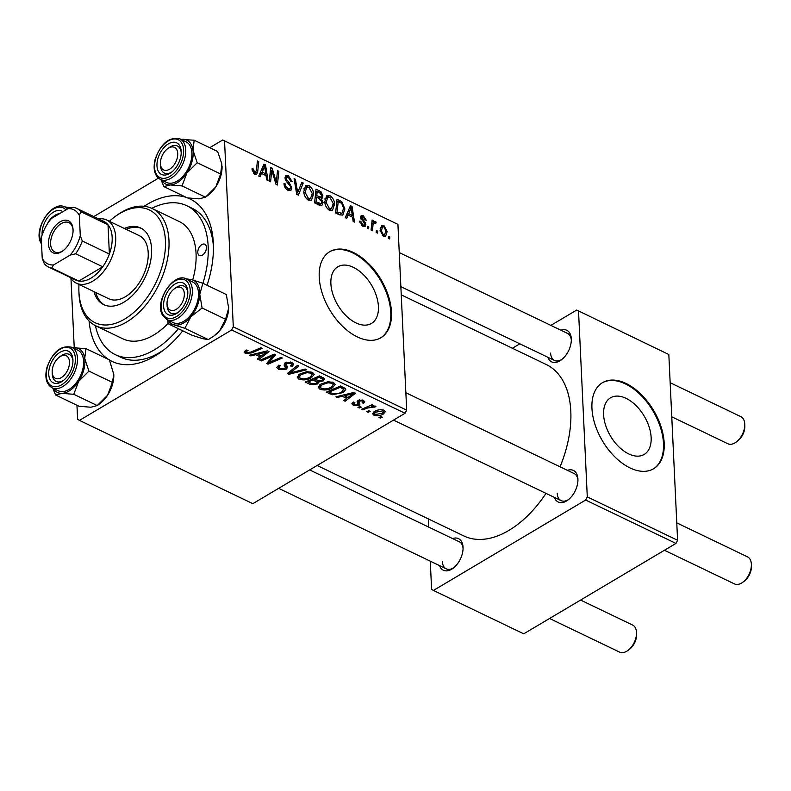 <?xml version="1.0" encoding="UTF-8"?>
<svg xmlns="http://www.w3.org/2000/svg" width="791" height="791" viewBox="0 0 791 791"><rect width="100%" height="100%" fill="white"/><g stroke="black" fill="none" stroke-linecap="round" stroke-linejoin="round"><path stroke-width="1.19" d="M651.141 437.542A32.935 19.587 59.3 0 0 635.875 405.427A32.935 19.587 59.3 0 0 610.553 397.804A32.935 19.587 59.3 0 0 603.602 414.702A32.935 19.587 59.3 0 0 618.859 446.816A32.935 19.587 59.3 0 0 644.19 454.439A32.935 19.587 59.3 0 0 651.141 437.542M664.183 443.059A50.06 29.771 59.3 0 0 640.997 394.254A50.06 29.771 59.3 0 0 602.505 382.666A50.06 29.771 59.3 0 0 591.945 408.354A50.06 29.771 59.3 0 0 615.131 457.158A50.06 29.771 59.3 0 0 653.623 468.747A50.06 29.771 59.3 0 0 664.183 443.059M653.277 468.954A50.06 29.771 59.3 0 0 663.491 443.474A50.06 29.771 59.3 0 0 640.532 394.887A50.06 29.771 59.3 0 0 602.159 382.884M330.885 283.692A32.935 19.587 -120.7 0 1 337.836 266.785A32.935 19.587 -120.7 0 1 363.158 274.408A32.935 19.587 -120.7 0 1 378.424 306.522A32.935 19.587 -120.7 0 1 371.473 323.43A32.935 19.587 -120.7 0 1 346.142 315.807A32.935 19.587 -120.7 0 1 330.885 283.692M391.466 312.05A50.06 29.771 59.3 0 0 368.28 263.245A50.06 29.771 59.3 0 0 329.788 251.657A50.06 29.771 59.3 0 0 319.228 277.344A50.06 29.771 59.3 0 0 342.414 326.149A50.06 29.771 59.3 0 0 380.906 337.737A50.06 29.771 59.3 0 0 391.466 312.05M380.56 337.935A50.06 29.771 59.3 0 0 390.774 312.455A50.06 29.771 59.3 0 0 367.815 263.878A50.06 29.771 59.3 0 0 329.442 251.864M567.434 470.348A17.521 10.501 115.7 0 1 577.914 479.03A17.521 10.501 115.7 0 1 577.914 479.158A17.521 10.501 115.7 0 1 567.859 500.1A17.521 10.501 115.7 0 1 554.422 497.42M577.934 480.147A15.019 8.998 -64.3 0 0 574.108 473.552L405.862 392.731M560.819 330.183A17.521 10.501 115.7 0 1 571.3 338.864A17.521 10.501 115.7 0 1 571.31 338.993A17.521 10.501 115.7 0 1 561.244 359.935A17.521 10.501 115.7 0 1 547.817 357.255M571.32 339.982A15.019 8.998 -64.3 0 0 567.503 333.387L399.257 252.566M452.571 538.562A17.521 10.501 115.7 0 1 463.051 547.243A17.521 10.501 115.7 0 1 463.051 547.372A17.521 10.501 115.7 0 1 452.996 568.314A17.521 10.501 115.7 0 1 439.559 565.634M463.071 548.361A15.019 8.998 -64.3 0 0 459.245 541.766L309.676 469.913M144.17 206.283A90.105 53.996 115.7 0 1 186.587 197.532M187.714 197.948A90.105 53.996 115.7 0 1 213.352 243.203A90.105 53.996 115.7 0 1 213.382 243.836A90.105 53.996 115.7 0 1 207.084 285.284M213.451 246.743A82.59 49.497 -64.3 0 0 192.262 208.349L186.844 205.739A82.59 49.497 -64.3 0 0 151.773 208.34M317.142 465.484L463.882 535.972A95.108 56.992 -64.3 0 0 545.998 493.366M560.068 466.809A95.108 56.992 -64.3 0 0 570.805 411.211A95.108 56.992 -64.3 0 0 546.255 364.522L401.245 294.855M406.683 410.134L405.051 413.268L231.674 329.976L233.305 326.841L406.683 410.134L397.922 224.377L222.716 139.997L209.744 147.699M158.427 178.173L93.783 216.566M222.716 139.997L397.922 224.377M231.674 329.976L79.446 420.387L77.617 419.299L76.954 405.249M74.235 347.654L70.972 278.472M332.487 387.748C328.67 390.052 324.488 390.556 319.95 389.281L318.269 387.372L320.839 384.09L327.939 381.737L333.515 382.458L335.216 384.466L332.487 387.748L332.418 386.245M342.226 396.271L337.371 397.487L335.948 396.805L353.933 392.435L355.535 393.206L345.163 401.225L343.838 400.592L346.715 398.427L342.226 396.271L342.187 395.282M245.289 353.419L244.073 352.124L246.594 349.988L248.077 350.532L246.901 351.095L246.792 352.618L250.796 352.094L260.892 347.733L262.216 348.376L251.775 352.895L245.289 353.419L245.17 350.72M246.12 350.195L246.792 352.618M278.758 365.165L278.837 366.886L280.143 368.636L284.73 368.665L285.452 367.874L284.088 365.007L285.244 362.723L291.998 362.505L293.688 364.305L292.186 366.371L290.475 365.966L291.681 364.562L290.544 363.326L286.639 363.306L286.045 364.186L287.667 367.38L286.164 369.229L278.64 369.437L276.721 367.508L278.827 365.126L280.281 365.669L278.758 367.232L278.659 365.224M286.579 362.12L286.045 364.186M306.69 369.733L289.051 374.272L287.38 373.471L297.554 365.343L298.879 365.986L290.159 372.947L305.277 369.051L306.69 369.733M311.476 377.653C307.65 379.957 303.467 380.461 298.929 379.186L297.258 377.277L299.829 373.995L306.918 371.641L312.494 372.353L314.205 374.37L311.476 377.653L311.407 376.15M382.33 417.223L380.293 418.103L378.978 417.47L380.985 416.57L382.33 417.223M405.051 413.268L252.823 503.679L79.446 420.387M324.29 378.405L323.292 380.876L318.595 381.786L317.725 384.001L310.319 384.485L305.257 382.053L319.505 375.893L324.666 379.186M318.546 380.817L318.902 382.508M255.701 354.704L250.846 355.92L249.422 355.238L267.407 350.868L269.009 351.639L258.637 359.658L257.312 359.025L260.19 356.86L255.701 354.704L255.661 353.715M270.008 357.186L261.267 360.923L259.942 360.281L274.21 354.131L275.594 354.793L268.94 362.634L280.973 357.384L282.308 358.016L268.06 364.186L266.676 363.524L273.291 355.673L270.008 357.186L269.949 355.97M358.125 404.161L357.067 401.729L358.016 400.464L363.277 400.295L364.74 401.828L363.593 403.321L362.12 402.787L362.911 401.779L362.11 400.918L359.519 400.978L358.936 401.462L359.974 404.053L359.045 405.318L353.389 405.348L351.866 403.766L353.399 401.976L354.862 402.51L353.715 403.805L354.546 404.725L357.631 404.745L357.957 400.503M358.877 400.068L359.243 402.451M332.339 394.749L326.268 392.148L340.516 385.988L345.123 388.371L345.746 389.548L343.116 392.554L332.339 394.749L332.269 393.434M383.437 413.94C380.57 415.73 377.386 416.155 373.906 415.206L372.601 413.713L374.281 411.617C377.228 409.728 380.491 409.283 384.05 410.282L385.296 411.725L383.437 413.94L383.358 412.289M370.178 411.379L368.141 412.269L366.826 411.636L368.833 410.737L370.178 411.379M367.261 408.057L363.079 409.837L361.744 409.194L372.106 404.705L373.431 405.348L371.276 406.267L375.389 406.119L375.962 406.732L367.261 408.057L367.202 406.831M361.309 407.128L359.272 408.008L357.957 407.375L359.964 406.475L361.309 407.128M368.606 228.856L367.291 228.223L367.469 226.246L368.814 226.898L368.606 228.856M377.475 233.118L376.16 232.485L376.338 230.507L377.683 231.15L377.475 233.118M326.228 196.049L329.877 195.624C332.902 197.71 334.464 200.598 334.553 204.296L332.477 210.268L329.452 210.238C326.505 208.211 324.963 205.393 324.804 201.754L326.851 195.545M346.705 218.336L345.281 217.654L350.462 205.7L352.064 206.471L354.497 222.083L353.172 221.44L352.559 217.209L348.07 215.053L346.705 218.336M319.653 205.344L314.591 202.911L316.034 189.158L321.027 191.798L322.926 195.98L321.354 198.749L323.074 202.496L321.888 205.442L319.653 205.344M322.046 198.541L320.464 199.283M298.395 195.13L296.714 194.319L294.084 178.618L295.409 179.25L297.663 192.717L301.796 182.326L303.22 183.008L298.395 195.13M253.506 173.456L256.393 170.737L257.411 160.998L258.746 161.641L257.698 171.716L256.591 174.475L254.791 174.366L252.052 169.867L252.111 168.582L253.417 169.017L254.801 172.685L255.75 172.725L253.911 173.822M270.601 181.782L269.276 181.139L270.74 167.395L272.124 168.068L276.336 182.345L277.503 170.648L278.837 171.291L277.394 185.035L276.01 184.372L271.778 170.105L270.601 181.782M233.305 326.841L224.545 141.085M260.18 176.769L258.756 176.086L263.937 164.132L265.539 164.904L267.971 180.516L266.646 179.873L266.033 175.642L261.544 173.486L260.18 176.769M288.142 190.394C285.482 188.95 284.098 186.656 283.989 183.512L285.294 183.957L285.729 186.3L288.142 188.703L289.99 188.891L290.594 187.467L290.188 186.004L286.649 181.841L285.007 177.906L285.917 175.454L288.359 175.681L292.255 181.732L290.959 181.574L288.399 177.382L286.787 177.214L286.322 178.44L286.876 179.992L289.209 182.622L291.899 187.951L290.851 190.591L288.142 190.394M305.217 185.954L308.866 185.529C311.891 187.605 313.454 190.502 313.543 194.2L311.456 200.172L308.431 200.133C305.494 198.116 303.942 195.298 303.793 191.659L305.84 185.45M359.579 221.154L360.874 221.391L362.891 224.98L364.157 225.109L364.216 223.102L360.518 217.268L361.24 215.399L363.128 215.538L366.273 220.234L364.967 219.799L363.128 216.853L361.823 217.663L365.086 222.409L365.847 224.674L365.066 226.513L362.891 226.295L359.579 221.154M363.128 216.853L360.706 218.326M339.349 214.806L335.611 213.006L337.045 199.253L341.821 201.735L344.886 208.933L342.78 215.112L339.349 214.806M383.398 236.153L380.075 230.369L381.638 225.415L383.912 225.514L387.185 231.486L385.642 236.183L383.398 236.153M375.033 222.943C373.56 223.21 372.838 224.466 372.877 226.71L372.413 230.685L371.078 230.043L372.126 220.046L373.461 220.689L373.223 222.746L375.241 221.361L376.16 222.172L375.715 223.606L374.222 222.973L371.661 224.496M374.281 221.401L375.241 221.361L373.372 222.469M389.627 238.951L388.312 238.328L388.49 236.341L389.834 236.993L389.627 238.951M95.424 325.645A82.59 49.497 -64.3 0 0 115.308 354.635L120.726 357.245A82.59 49.497 -64.3 0 0 163.945 349.79M677.59 540.283L675.959 543.417L585.656 500.041L587.288 496.896L677.59 540.283L668.83 354.516L576.698 310.052L550.862 325.398M519.845 343.818L512.38 348.248M576.698 310.052L668.83 354.516M585.656 500.041L433.428 590.442L431.599 589.354L430.274 561.165M428.663 527.073L428.277 518.876M433.428 590.442L523.731 633.828L675.959 543.417M587.288 496.896L578.528 311.14M557.23 493.258A15.019 8.998 -64.3 0 0 561.106 500.624A15.019 8.998 -64.3 0 0 568.64 499.487M550.615 353.093A15.019 8.998 -64.3 0 0 554.491 360.459A15.019 8.998 -64.3 0 0 562.025 359.322M442.367 561.472A15.019 8.998 -64.3 0 0 446.243 568.838A15.019 8.998 -64.3 0 0 453.777 567.701M182.77 330.826A90.105 53.996 115.7 0 1 161.641 351.55A90.105 53.996 115.7 0 1 109.455 360.004M108.743 359.569A90.105 53.996 115.7 0 1 89.067 320.988M270.571 168.987L272.124 168.068M275.525 182.82L276.336 182.345M277.334 172.181L278.837 171.291M270.364 170.945L271.778 170.105M262.928 166.456L265.539 164.904M259.31 174.811L261.544 173.486M263.729 168.562L262.187 172.102L265.766 173.832L264.629 166.051L263.729 168.562L261.425 169.927M259.893 173.466L262.187 172.102M262.582 167.267L264.629 166.051M264.194 174.762L265.766 173.832M252.052 169.828L253.417 169.017M252.191 170.945L253.357 170.243M257.253 162.521L258.746 161.641M254.02 173.901L257.698 171.716M284.098 184.669L285.294 183.957M284.177 185.104L285.304 184.432M284.711 186.903L285.729 186.3M286.747 189.533L288.142 188.703M285.007 177.668L288.359 175.681M285.195 179.102L286.322 178.44M285.828 180.615L286.876 179.992M287.954 190.295L291.899 187.951M294.301 179.913L295.409 179.25M296.556 193.37L297.663 192.717M300.985 184.323L303.22 183.008M304.011 188.406L308.866 185.529M312.178 195.011L313.543 194.2M303.912 188.93L306.77 187.23L305.108 192.361L308.45 198.452L310.556 198.442L312.218 193.409L308.895 187.23L306.305 187.586L303.892 189.019M303.942 193.063L305.108 192.361M307.106 199.253L308.45 198.452M319.683 192.599L321.027 191.798M315.708 192.292L317.191 191.402L316.746 195.693L320.988 197.137L318.862 198.393L322.926 195.98M318.892 204.978L323.074 202.496M315.253 196.573L316.746 195.693M320.988 197.137L321.621 195.417L319.445 192.49L317.191 191.402M316.578 197.295L316.093 201.942L321.087 203.603L321.759 201.824L319.356 198.64L316.578 197.295L315.085 198.185M314.6 202.822L316.093 201.942M318.2 204.642L319.841 203.673M359.687 222.093L360.874 221.391M361.803 225.623L362.891 224.98M360.518 217.09L363.128 215.538M361.042 219.166L361.991 218.603M364.147 222.973L365.086 222.409M363.02 226.355L365.847 224.674M349.454 208.023L352.064 206.471M345.835 216.378L348.07 215.053M350.255 210.129L348.712 213.669L352.292 215.399L351.155 207.618L350.255 210.129L347.951 211.494M346.418 215.033L348.712 213.669M349.108 208.834L351.155 207.618M350.72 216.329L352.292 215.399M340.417 202.565L341.821 201.735M343.551 209.724L344.886 208.933M338.212 201.497L337.104 212.037L341.979 213.303L343.561 208.211L341.791 203.465L338.212 201.497L336.719 202.387M335.611 212.917L337.104 212.037M337.223 213.778L338.795 212.848M325.022 198.501L329.877 195.624M333.199 205.106L334.553 204.296M324.923 199.025L327.781 197.325L326.119 202.466L329.461 208.557L331.577 208.537L333.229 203.505L329.916 197.325L327.316 197.681L324.913 199.114M324.953 203.158L326.119 202.466M328.117 209.348L329.461 208.557M380.263 227.679L383.912 225.514M385.81 232.297L387.185 231.486M383.912 226.839L382.547 226.839L381.381 230.834L383.348 234.818L384.634 234.789L385.87 230.843L383.912 226.839M380.204 231.526L381.381 230.834M382.32 235.431L383.348 234.818M376.2 232.03L377.683 231.15M371.968 221.569L373.461 220.689M371.75 223.626L373.223 222.746M374.934 222.904L376.16 222.172M367.331 227.768L368.814 226.898M388.351 237.873L389.834 236.993M380.234 416.906L380.293 418.103M310.25 382.933L310.319 384.485M323.133 377.643L323.292 380.876M317.557 380.501L317.725 384.001M319.168 377.248L314.729 379.176L319.505 380.926L321.927 380.273L322.669 379.324L319.168 377.248L319.109 376.061M314.67 377.979L314.729 379.176M321.344 376.773L321.423 378.335M313.058 379.888L308.253 381.974L312.069 383.744L316.449 383.348L317.24 382.399L313.058 379.888L313.009 378.701M308.193 380.787L308.253 381.974M315.777 379.67L315.846 381.232M298.721 374.756L298.929 379.186M307.017 372.69L301.084 374.657L299.265 376.951L300.442 378.395C304.07 379.255 307.353 378.78 310.29 376.951L312.208 374.598L311.041 373.174L307.017 372.69L306.967 371.632M301.015 373.342L301.084 374.657M310.972 371.829L311.041 373.174M288.962 372.205L289.051 374.272M290.079 371.305L290.159 372.947M278.442 365.353L278.64 369.437M291.998 362.515L292.186 366.371M291.721 362.377L291.909 366.52M290.475 361.971L290.544 363.326M285.966 362.347L286.035 363.969M285.838 362.407L286.164 369.229M246.851 350.087L246.901 351.095M251.726 351.698L251.775 352.895M250.796 354.902L250.846 355.92M258.558 358.086L258.637 359.658M260.12 355.307L260.19 356.86M263.176 352.915L257.836 354.21L261.425 355.93L266.705 351.946L263.176 352.915L263.126 351.906M257.787 353.201L257.836 354.21M266.656 351.046L266.705 351.946M261.218 359.737L261.267 360.923M268.851 360.805L268.94 362.634M267.951 361.922L268.06 364.186M273.231 354.556L273.291 355.673M357.947 400.503L358.105 403.944M363.455 400.384L363.593 403.321M362.06 399.88L362.11 400.918M359.47 399.9L359.519 400.978M358.887 401.65L359.045 405.318M353.231 402.065L353.389 405.348M337.332 396.469L337.371 397.487M345.084 399.653L345.163 401.225M346.646 396.874L346.715 398.427M349.701 394.482L344.362 395.777L347.951 397.497L353.231 393.513L349.701 394.482L349.662 393.473M344.322 394.768L344.362 395.777M353.191 392.613L353.231 393.513M329.946 392.395L330.015 393.948M343.037 391.061L343.116 392.554M340.179 387.343L329.264 392.069L330.954 392.88C334.751 394.373 338.39 394.037 341.87 391.881L343.551 389.182L340.179 387.343L340.13 386.156M329.214 390.883L329.264 392.069M343.462 387.402L343.798 389.755L343.69 387.511M319.742 384.851L319.95 389.281M328.038 382.785L322.095 384.752L320.286 387.046L321.462 388.49C325.081 389.36 328.364 388.875 331.31 387.046L333.229 384.693L332.052 383.269L328.038 382.785L327.988 381.727M322.036 383.437L322.095 384.752M331.993 381.924L332.052 383.269M373.748 411.963L373.906 415.206M382.893 410.905L375.735 412.17L374.341 413.742L375.013 414.553L382.132 413.307L383.546 411.706L382.844 409.857M375.676 410.895L375.735 412.17M368.082 411.073L368.141 412.269M363.02 408.64L363.079 409.837M371.226 405.091L371.276 406.267M373.995 405.892L374.064 407.306M373.639 405.912L373.678 406.821M359.213 406.811L359.272 408.008M167.039 303.952A12.518 7.495 -64.3 0 0 176.185 309.37A12.518 7.495 -64.3 0 0 184.343 293.679A12.518 7.495 -64.3 0 0 174.228 288.903A12.518 7.495 -64.3 0 0 167.039 303.863A12.518 7.495 -64.3 0 0 167.039 303.952M178.529 312.079A15.019 8.998 115.7 0 1 170.994 313.216A15.019 8.998 115.7 0 1 167.119 305.84A15.019 8.998 115.7 0 1 167.119 305.741A15.019 8.998 115.7 0 1 167.109 305.633A15.019 8.998 -64.3 0 0 168.295 310.537A15.019 8.998 -64.3 0 0 170.994 313.216A15.019 8.998 -64.3 0 0 178.529 312.079M751.45 566.119A12.518 7.495 115.7 0 1 751.45 566.198A12.518 7.495 115.7 0 1 744.262 581.158L742.749 582.275A15.019 8.998 -64.3 0 0 751.371 564.329A15.019 8.998 -64.3 0 0 751.371 564.22A15.019 8.998 -64.3 0 0 747.495 556.844L676.77 522.871M664.43 550.269L734.493 583.916A15.019 8.998 -64.3 0 0 742.749 582.275M174.228 288.903L175.74 287.786A15.019 8.998 115.7 0 1 183.996 286.144A15.019 8.998 115.7 0 1 187.823 292.739A15.019 8.998 -64.3 0 0 186.706 288.834A15.019 8.998 -64.3 0 0 183.996 286.144A15.019 8.998 -64.3 0 0 174.949 288.408M636.587 634.333A12.518 7.495 115.7 0 1 636.587 634.422A12.518 7.495 115.7 0 1 629.399 649.381L627.886 650.489A15.019 8.998 -64.3 0 0 636.508 632.543A15.019 8.998 -64.3 0 0 636.508 632.434A15.019 8.998 -64.3 0 0 632.632 625.058L580.584 600.062M549.567 618.483L619.63 652.14A15.019 8.998 -64.3 0 0 627.886 650.489M52.176 372.166A12.518 7.495 -64.3 0 0 61.332 377.584A12.518 7.495 -64.3 0 0 69.479 361.892A12.518 7.495 -64.3 0 0 59.365 357.117A12.518 7.495 -64.3 0 0 52.176 372.077A12.518 7.495 -64.3 0 0 52.176 372.166M63.666 380.293A15.019 8.998 115.7 0 1 56.131 381.43A15.019 8.998 115.7 0 1 52.255 374.064A15.019 8.998 115.7 0 1 52.255 373.955A15.019 8.998 115.7 0 1 52.246 373.846A15.019 8.998 -64.3 0 0 56.131 381.43A15.019 8.998 -64.3 0 0 63.666 380.293M59.365 357.117L60.877 355.999A15.019 8.998 115.7 0 1 69.143 354.358A15.019 8.998 115.7 0 1 72.96 360.953A15.019 8.998 -64.3 0 0 69.143 354.358A15.019 8.998 -64.3 0 0 60.086 356.622M671.767 416.798L727.878 443.751A15.019 8.998 -64.3 0 0 736.144 442.11A15.019 8.998 -64.3 0 0 744.766 424.164A15.019 8.998 -64.3 0 0 744.756 424.055A15.019 8.998 -64.3 0 0 740.88 416.679L670.165 382.706M177.728 153.513A12.518 7.495 -64.3 0 0 167.613 148.738A12.518 7.495 -64.3 0 0 160.425 163.697A12.518 7.495 -64.3 0 0 160.435 163.786A12.518 7.495 -64.3 0 0 169.581 169.205A12.518 7.495 -64.3 0 0 177.728 153.513M160.514 165.685A15.019 8.998 115.7 0 1 160.504 165.576A15.019 8.998 115.7 0 1 160.504 165.467A15.019 8.998 -64.3 0 0 164.39 173.051A15.019 8.998 115.7 0 1 160.514 165.685M167.613 148.738L169.126 147.62A15.019 8.998 115.7 0 1 177.392 145.979A15.019 8.998 115.7 0 1 181.208 152.574A15.019 8.998 -64.3 0 0 177.392 145.979A15.019 8.998 -64.3 0 0 168.345 148.243M171.914 171.914A15.019 8.998 115.7 0 1 164.39 173.051A15.019 8.998 -64.3 0 0 171.914 171.914M744.835 425.954A12.518 7.495 115.7 0 1 744.835 426.042A12.518 7.495 115.7 0 1 737.657 440.992L736.144 442.11M57.051 215.152A12.518 7.495 -64.3 0 0 52.75 216.952A12.518 7.495 -64.3 0 0 47.163 224.258M52.75 216.952L54.263 215.834A15.019 8.998 115.7 0 1 59.552 213.659A15.019 8.998 -64.3 0 0 53.481 216.457M228.648 306.176A24.363 14.604 115.7 0 1 228.658 306.335A24.363 14.604 115.7 0 1 228.668 308.203L225.564 319.267L202.101 307.996L199.767 294.321L202.872 283.267L191.926 279.757L186.409 278.857M202.872 283.267L226.335 294.529L228.668 308.203A24.363 14.604 115.7 0 1 219.661 330.737L213.916 336.017L208.32 339.596L202.812 338.696L191.857 335.186L168.394 323.915L173.911 324.814A24.363 14.604 115.7 0 1 168.147 320.177M164.953 311.476A17.521 10.501 115.7 0 1 170.045 288.339A17.521 10.501 115.7 0 1 186.429 286.154A17.521 10.501 115.7 0 1 187.803 291.741A17.521 10.501 115.7 0 1 177.748 312.692A17.521 10.501 115.7 0 1 164.953 311.476M167.02 319.633L173.16 322.59A22.524 13.496 -64.3 0 0 192.836 312.148A22.524 13.496 -64.3 0 0 196.722 286.006A22.524 13.496 -64.3 0 0 192.668 281.982L186.528 279.025A22.524 13.496 115.7 0 1 190.582 283.059A22.524 13.496 115.7 0 1 186.696 309.202A22.524 13.496 115.7 0 1 167.02 319.633L162.57 315.233C154.107 301.786 173.694 271.501 186.528 279.025M208.32 339.596L184.867 328.324L190.769 316.855L202.101 307.996M187.655 279.569A24.363 14.604 115.7 0 1 191.926 279.757A24.363 14.604 115.7 0 1 199.767 294.321A24.363 14.604 115.7 0 1 190.769 316.855A24.363 14.604 -64.3 0 1 173.911 324.814L184.867 328.324M167.217 319.732L168.394 323.915M225.564 319.267L219.661 330.737A24.363 14.604 115.7 0 1 214.668 335.463L213.916 336.017M113.785 374.361A24.363 14.604 115.7 0 1 113.795 374.548A24.363 14.604 115.7 0 1 112.678 383.773A24.363 14.604 115.7 0 1 107.536 395.282L97.234 405.565L73.771 394.304L78.635 381.4L88.938 371.108L84.716 358.55L85.942 348.613L72.723 347.753M85.942 348.613L109.395 359.885L113.795 374.45L112.401 382.379L107.536 395.282A24.363 14.604 115.7 0 1 99.804 403.677L97.234 405.565L90.866 407.227L79.07 406.267L55.607 394.996L61.975 393.345L73.771 394.304M49.517 367.459A17.521 10.501 115.7 0 1 62.766 351.046A17.521 10.501 115.7 0 1 72.94 359.964A17.521 10.501 115.7 0 1 72.139 366.589A17.521 10.501 115.7 0 1 62.885 380.906A17.521 10.501 115.7 0 1 51.445 381.529A17.521 10.501 115.7 0 1 49.517 367.459M52.157 387.857L58.297 390.803A22.524 13.496 -64.3 0 0 82.6 369.941A22.524 13.496 -64.3 0 0 77.805 350.195L71.665 347.249A22.524 13.496 115.7 0 1 76.46 366.994A22.524 13.496 115.7 0 1 52.157 387.857C46.333 384.337 44.573 377.614 46.887 367.686C52.681 351.797 60.937 344.985 71.665 347.249M52.77 388.144L55.607 394.996M112.401 382.379L88.938 371.108M72.792 347.783A24.363 14.604 115.7 0 1 74.136 347.654A24.363 14.604 115.7 0 1 84.716 358.55A24.363 14.604 115.7 0 1 78.635 381.4A24.363 14.604 115.7 0 1 61.975 393.345A24.363 14.604 -64.3 0 1 53.284 388.391M181.05 139.404A24.363 14.604 115.7 0 1 182.395 139.275A24.363 14.604 -64.3 0 1 192.974 150.171A24.363 14.604 115.7 0 1 192.035 161.512A24.363 14.604 115.7 0 1 186.884 173.021L197.186 162.728L192.974 150.171L194.191 140.234L180.971 139.374M180.397 158.21A17.521 10.501 115.7 0 1 171.133 172.527A17.521 10.501 115.7 0 1 159.693 173.15A17.521 10.501 115.7 0 1 157.765 159.08A17.521 10.501 115.7 0 1 171.014 142.667A17.521 10.501 115.7 0 1 181.198 151.575A17.521 10.501 115.7 0 1 180.397 158.21M190.849 161.562A22.524 13.496 -64.3 0 0 186.063 141.816L179.923 138.86A22.524 13.496 115.7 0 1 184.708 158.605A22.524 13.496 115.7 0 1 160.415 179.478L166.555 182.424A22.524 13.496 -64.3 0 0 190.849 161.562M194.191 140.234L217.654 151.506L221.866 164.053L220.649 174L197.186 162.728M220.649 174L215.785 186.903L205.482 197.186L182.029 185.925L186.884 173.021A24.363 14.604 115.7 0 1 170.223 184.965L182.029 185.925M222.044 165.981A24.363 14.604 115.7 0 1 222.053 166.169A24.363 14.604 115.7 0 1 215.785 186.903A24.363 14.604 115.7 0 1 208.063 195.298L205.482 197.186L199.124 198.848L187.319 197.888L163.856 186.617L170.223 184.965A24.363 14.604 115.7 0 1 161.542 180.012M161.018 179.765L163.856 186.617M66.187 207.618A24.363 14.604 -64.3 0 1 70.448 207.806L64.931 206.906M42.17 234.907A17.521 10.501 115.7 0 1 48.973 215.933A17.521 10.501 115.7 0 1 62.855 211.701M206.431 247.316A6.259 3.747 -64.3 0 0 204.82 244.241A6.259 3.747 -64.3 0 0 200.123 246.11A6.259 3.747 -64.3 0 0 197.78 252.458A6.259 3.747 -64.3 0 0 199.401 255.523A6.259 3.747 -64.3 0 0 204.098 253.664A6.259 3.747 -64.3 0 0 206.431 247.316M93.971 291.632A42.546 25.5 -64.3 0 0 103.759 304.664A42.546 25.5 -64.3 0 0 135.686 291.988A42.546 25.5 -64.3 0 0 151.585 248.849A42.546 25.5 -64.3 0 0 140.6 227.956A42.546 25.5 -64.3 0 0 124.316 228.461M141.49 228.421A42.546 25.5 -64.3 0 0 126.125 229.331M79.001 284.444A62.568 37.493 -64.3 0 0 78.912 291.553A62.568 37.493 -64.3 0 0 78.932 291.988A62.568 37.493 -64.3 0 0 124.671 319.08A62.568 37.493 -64.3 0 0 165.428 240.622A62.568 37.493 -64.3 0 0 114.843 216.754A62.568 37.493 -64.3 0 0 109.356 221.272M114.843 216.754L116.356 215.646A65.07 38.996 115.7 0 1 152.169 208.517A65.07 38.996 115.7 0 1 168.967 240.464A65.07 38.996 115.7 0 1 144.644 306.453A65.07 38.996 115.7 0 1 95.81 325.833A65.07 38.996 115.7 0 1 79.011 293.886A65.07 38.996 115.7 0 1 78.991 293.431L78.912 291.553M95.81 325.833L122.902 338.845A65.07 38.996 -64.3 0 0 168.216 323.341M192.717 279.974A65.07 38.996 -64.3 0 0 196.049 253.476A65.07 38.996 -64.3 0 0 179.26 221.539L152.169 208.517M115.308 354.635A82.59 49.497 -64.3 0 0 178.41 328.73M202.921 283.287A82.59 49.497 -64.3 0 0 208.162 246.288A82.59 49.497 -64.3 0 0 186.844 205.739M98.539 218.86A35.041 21.001 115.7 0 1 106.647 219.977L139.157 235.589A35.041 21.001 115.7 0 1 148.204 252.794A35.041 21.001 115.7 0 1 135.113 288.329A35.041 21.001 115.7 0 1 108.812 298.761L76.302 283.138A35.041 21.001 115.7 0 1 70.359 277.512M95.78 292.502A42.546 25.5 -64.3 0 0 104.669 305.069M60.067 221.826A17.768 10.649 115.7 0 1 73.059 229.637A17.768 10.649 115.7 0 1 62.855 250.885A17.768 10.649 115.7 0 1 61.48 251.795A17.768 10.649 115.7 0 1 48.488 244.103A17.768 10.649 115.7 0 1 60.067 221.826M73.079 230.221A16.265 9.749 -64.3 0 0 68.906 222.666A16.265 9.749 -64.3 0 0 61.214 223.606A16.265 9.749 -64.3 0 0 51.128 238.645A16.265 9.749 -64.3 0 0 54.816 251.993A16.265 9.749 -64.3 0 0 62.509 251.054A16.265 9.749 -64.3 0 0 63.32 250.529M106.647 219.977A35.041 21.001 115.7 0 1 114.586 248.73A35.041 21.001 115.7 0 1 92.873 281.112A35.041 21.001 115.7 0 1 76.302 283.138M53.57 264.955L51.692 268.011A32.54 19.498 115.7 0 1 48.488 267.002L75.58 280.024A32.54 19.498 -64.3 0 0 78.784 281.032A32.54 19.498 -64.3 0 0 90.965 278.135A32.54 19.498 -64.3 0 0 102.751 266.794A32.54 19.498 -64.3 0 0 109.385 254.02L108.011 224.763A32.54 19.498 -64.3 0 0 103.759 221.361L76.668 208.349A32.54 19.498 115.7 0 1 80.919 211.751L79.327 215.389A30.038 17.995 -64.3 0 0 67.977 208.666L51.385 218.514A30.038 17.995 -64.3 0 0 41.27 237.982L42.22 258.232A30.038 17.995 -64.3 0 0 53.57 264.955L70.162 255.107A30.038 17.995 -64.3 0 0 80.277 235.629L79.327 215.389M80.277 235.629L82.294 240.998L109.385 254.02A32.54 19.498 -64.3 0 0 108.011 224.763L80.919 211.751M51.692 268.011L78.784 281.032L102.751 266.794L75.659 253.782L70.162 255.107M67.977 208.666L73.474 207.341A32.54 19.498 115.7 0 1 76.668 208.349M48.488 267.002A32.54 19.498 115.7 0 1 44.237 263.601L42.22 258.232M82.294 240.998A32.54 19.498 115.7 0 1 75.659 253.782M273.113 175.048L274.111 174.465M274.556 179.695L275.525 179.122M269.998 174.317L271.531 173.407M287.973 183.354L289.209 182.622M295.874 189.326L297.04 188.634M317.695 191.649L319.267 190.71M317.31 197.651L318.882 196.722M316.983 204.058L318.555 203.129M362.149 220.649L363.118 220.076M338.627 201.705L340.199 200.766M371.335 227.63L372.877 226.71M292.808 369.14L292.888 370.85M284.641 363.148L284.79 366.282M272.658 356.306L272.757 358.333M270.532 358.709L270.631 360.904M357.581 400.76L357.69 403.064M342.019 386.71L342.098 388.262M162.808 314.007A21.021 12.597 -64.3 0 0 182.464 311.387A21.021 12.597 -64.3 0 0 188.574 283.623A21.021 12.597 -64.3 0 0 168.918 286.243A21.021 12.597 -64.3 0 0 162.808 314.007M47.252 367.548A21.021 12.597 -64.3 0 0 55.578 386.74A21.021 12.597 -64.3 0 0 74.403 366.51A21.021 12.597 -64.3 0 0 66.078 347.318A21.021 12.597 -64.3 0 0 47.252 367.548M182.662 158.131A21.021 12.597 -64.3 0 0 174.336 138.939A21.021 12.597 -64.3 0 0 155.511 159.169A21.021 12.597 -64.3 0 0 163.836 178.361A21.021 12.597 -64.3 0 0 182.662 158.131M41.557 244.063L41.102 243.292C32.639 229.835 52.226 199.55 65.06 207.084A22.524 13.496 115.7 0 1 67.542 208.913M65.89 209.902A21.021 12.597 -64.3 0 0 46.461 215.518A21.021 12.597 -64.3 0 0 41.34 242.056A21.021 12.597 -64.3 0 0 41.468 242.303M289.99 188.891L287.776 190.206M286.787 177.214L285.037 178.252M310.556 198.442L308.045 199.935M321.087 203.603L318.832 204.948M364.157 225.109L362.496 226.097M362.209 216.793L360.567 217.762M341.979 213.303L339.408 214.826M331.577 208.537L329.066 210.03M382.547 226.839L380.155 228.263M384.634 234.789L382.854 235.837M322.669 379.324L322.57 377.366M317.24 382.399L317.142 380.333M312.208 374.598L312.099 372.185M299.265 376.951L299.146 374.43M291.681 364.562L291.572 362.318M286.035 364.068L285.956 362.357M353.715 403.805L353.626 402.055M362.911 401.779L362.832 400.108M333.229 384.693L333.11 382.28M320.286 387.046L320.167 384.525M383.546 411.706L383.467 410.035M374.341 413.742L374.242 411.646M751.45 566.198L751.371 564.329M393.522 420.12L561.106 500.624M167.039 303.863L167.119 305.741M636.587 634.422L636.508 632.543M446.243 568.838L278.659 488.334M52.176 372.077L52.255 373.955M160.425 163.697L160.504 165.576M554.491 360.459L400.859 286.658M744.835 426.042L744.766 424.164M179.923 138.86C169.195 136.606 160.929 143.418 155.145 159.307C152.821 169.234 154.581 175.958 160.415 179.478M65.06 207.084L68.214 208.597"/></g></svg>
